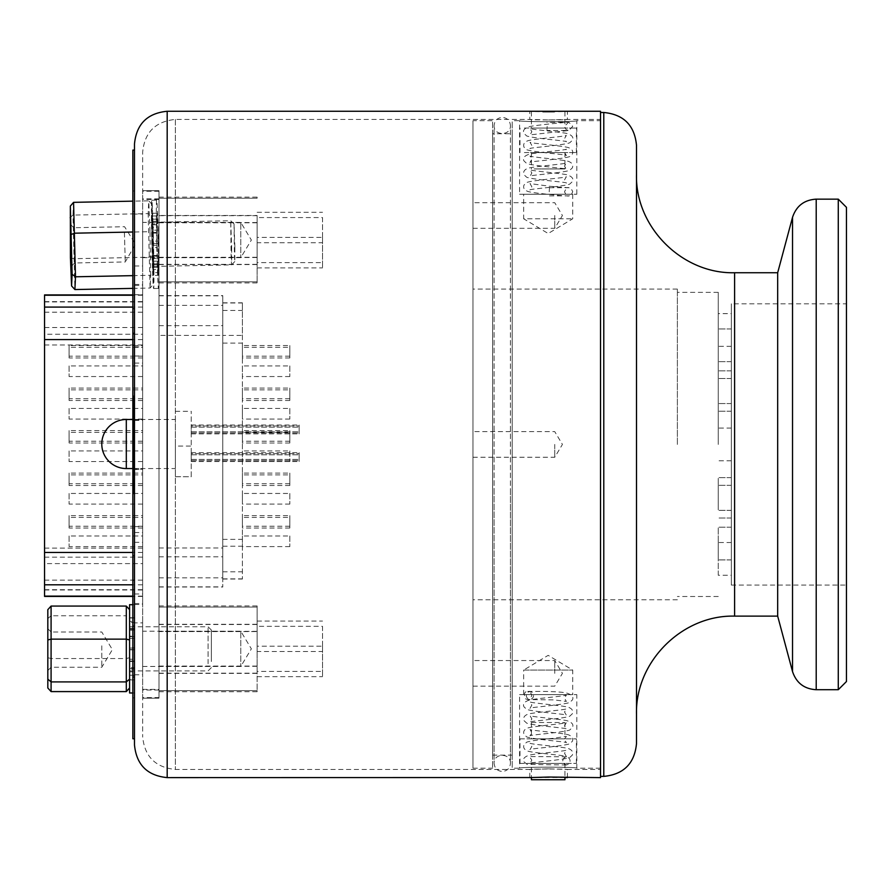 <?xml version="1.0" encoding="UTF-8"?>
<svg xmlns="http://www.w3.org/2000/svg" width="891" height="891" viewBox="0 0 891 891"><rect width="100%" height="100%" fill="white"/><g stroke="black" fill="none" stroke-linecap="round" stroke-linejoin="round"><path stroke-width="0.67" stroke-dasharray="4.46 3.34" d="M554.737 215.499L554.737 228.319L554.737 215.499M472.976 215.499L472.976 228.319L472.976 215.499M554.737 673.362L554.737 660.554L554.737 673.362M472.976 673.362L472.976 686.17L472.976 673.362M554.737 444.431L554.737 457.25L554.737 444.431M472.976 444.431L472.976 289.085L472.976 444.431M718.257 509.841L718.257 485.317L718.257 509.841M731.333 509.841L731.333 485.317L731.333 509.841M718.257 557.721L718.257 527.216L718.257 557.721M731.333 557.721L731.333 527.216L731.333 557.721M718.257 575.252L718.257 542.541L718.257 575.252L731.333 575.252L731.333 542.541L731.333 575.252M718.257 444.431L718.257 292.359L718.257 444.431M731.333 444.431L731.333 428.081L731.333 444.431M718.257 379.02L718.257 403.556L718.257 379.02M731.333 379.02L731.333 403.556L731.333 379.02M718.257 331.14L718.257 361.657L718.257 331.14M731.333 331.14L731.333 361.657L731.333 331.14M718.257 313.621L718.257 346.321L718.257 313.621L731.333 313.621L731.333 346.321L731.333 313.621M718.257 508.16L718.257 477.643L718.257 508.16M731.333 508.16L731.333 477.643L731.333 508.16M718.257 380.713L718.257 411.219L718.257 380.713M731.333 380.713L731.333 411.219L731.333 380.713M572.724 194.249L572.724 218.774L548.188 233.509L523.663 218.774L572.724 218.774L523.663 218.774L523.663 194.249L572.724 194.249L523.663 194.249M519.576 194.249L576.811 194.249L519.576 194.249L519.576 120.664C517.827 122.045 578.56 122.045 576.811 120.664C578.56 122.045 517.827 122.045 519.576 120.664L512.214 120.664L512.214 768.209L512.214 120.664M523.663 694.624L523.663 670.088L572.724 670.088L523.663 670.088L548.188 655.353L572.724 670.088L572.724 694.624L523.663 694.624L572.724 694.624M519.576 694.624L576.811 694.624L519.576 694.624L519.576 768.209C517.827 766.828 578.56 766.828 576.811 768.209C578.56 766.828 517.827 766.828 519.576 768.209L512.214 768.209M677.372 444.431L677.372 289.085L677.372 444.431M472.976 120.664L472.976 768.209L472.976 120.664L492.6 120.664L492.6 768.209L492.6 120.664M492.6 133.75L492.6 755.123L492.6 133.75L512.214 133.75L512.214 755.123L512.214 133.75M600.523 120.664L600.523 768.209L600.523 120.664L576.811 120.664L576.811 194.249M600.523 112.489L600.523 776.384L600.523 112.489M636.497 743.673L636.497 145.188M636.497 174.625L636.497 714.237L636.497 174.625M777.676 616.127L777.676 272.735M838.275 689.712L838.275 199.15M846.45 681.537L846.45 207.325M846.45 303.809L846.45 585.064L846.45 303.809L731.333 303.809L731.333 585.064L731.333 303.809M562.8 760.903A4.087 3.653 -90 0 1 570.095 760.914A4.087 3.653 -90 0 1 562.8 760.903M533.586 695.503A4.087 3.653 -90 0 1 526.291 695.503A4.087 3.653 -90 0 1 533.586 695.503M549.212 191.799L549.469 187.711L549.212 191.799M547.174 126.388L546.918 130.476L547.174 126.388M564.95 779.736L531.437 779.736M531.493 763.387L564.95 763.387L531.493 763.387M531.493 722.512L564.95 722.512L531.493 722.512M531.493 738.862L564.95 738.862L531.493 738.862M520.088 738.862L576.399 738.862L520.088 738.862M520.088 763.387L576.399 763.387L520.088 763.387M534.032 168.945L564.95 168.945L534.032 168.945M534.032 152.595L564.95 152.595L534.032 152.595M542.897 111.709L554.302 111.709M534.032 128.059L564.95 128.059L534.032 128.059M524.365 128.059L576.399 128.059L524.365 128.059M524.365 152.595L576.399 152.595L524.365 152.595M548.6 119.951L567.422 119.439C568.569 120.073 528.63 120.073 529.789 119.439L548.6 119.951M175.371 119.439L175.371 769.434L175.371 119.439C155.502 121.376 144.598 132.28 142.66 152.138L142.66 736.723L142.66 152.138C144.598 132.28 155.502 121.376 175.371 119.439L529.8 119.439L529.789 111.264C528.63 111.887 568.569 111.887 567.422 111.264L567.422 119.439L600.523 119.439L600.523 769.434L600.523 119.439M548.6 768.844L529.8 769.434C529.421 768.877 567.779 768.877 567.411 769.434L548.6 768.844M564.95 777.498L531.437 777.531L531.437 763.387M134.485 469.245L134.485 363.071L134.485 469.245L142.66 469.245L142.66 363.071L142.66 469.245M142.66 622.876L142.66 674.788L142.66 622.876L134.485 622.876L134.485 674.788L134.485 622.876M142.66 419.516L142.66 468.532L142.66 419.516L134.485 419.516L134.485 468.532L134.485 419.516M142.66 214.074L142.66 265.997L142.66 214.074L134.485 214.074L134.485 265.997L134.485 214.074M142.66 294.732L142.66 604.51L142.66 294.732L134.485 294.732L134.485 604.51L134.485 294.732M600.523 777.609L600.523 111.264M134.485 744.898L134.485 143.963M133.672 395.782L133.672 493.904L133.672 395.782L132.848 395.782L132.848 493.904L132.848 395.782M134.485 580.041L134.485 190.975L134.485 697.887L134.485 580.041L132.848 580.041L132.848 697.887L132.848 190.975L132.848 580.041M132.848 417.857L132.848 470.192L132.848 417.857L134.485 417.857L134.485 470.192L134.485 417.857M132.848 738.773L132.848 150.1M134.485 150.1L134.485 738.773L134.485 150.1M129.585 692.986L129.585 604.688M129.585 687.997L129.585 609.667L129.585 687.997M129.585 671.881L129.585 676.236L134.485 676.236L134.485 679.677L134.485 668.439L134.485 679.677L129.585 679.677L129.585 671.881L134.485 671.881M129.585 668.439L134.485 668.439M129.585 676.236L129.585 659.251L134.485 659.251L134.485 648.08L134.485 661.022L129.585 661.022L129.585 649.84L134.485 649.84L134.485 676.236M129.585 636.207L129.585 622.453L134.485 622.453L134.485 636.207L134.485 622.453L134.485 630.182L129.585 630.182L129.585 636.207L134.485 636.207M129.585 628.478L134.485 628.478M129.585 622.453L129.585 630.182L129.585 617.764L129.585 625.783L134.485 625.783L134.485 617.986L129.585 617.986L129.585 621.439L134.485 621.439L134.485 617.764L134.485 622.453M129.585 659.251L129.585 648.08L129.585 661.022L134.485 661.022L134.485 659.251M129.585 648.08L134.485 648.08M134.485 630.182L134.485 649.84M129.585 649.84L129.585 630.182M129.585 638.413L129.585 649.595L129.585 647.824L134.485 647.824L134.485 636.642L134.485 649.595L134.485 636.642L129.585 636.642L129.585 638.413L134.485 638.413M129.585 649.595L134.485 649.595M129.585 647.824L129.585 669.186L134.485 669.186L134.485 647.824M129.585 625.783L129.585 617.986L134.485 617.986L134.485 625.783M129.585 629.235L134.485 629.235M134.485 636.642L134.485 621.439M129.585 621.439L129.585 636.642M129.585 661.456L134.485 661.456M129.585 669.186L129.585 675.222L129.585 667.493L134.485 667.493L134.485 675.222L134.485 669.186M134.485 679.677L134.485 667.493M129.585 667.493L129.585 675.222L134.485 675.222L129.585 675.222L129.585 679.677M134.485 678.652L134.485 604.688L134.485 678.652M126.31 691.594L126.31 658.527L129.585 657.714M126.31 606.069L126.31 615.759L51.088 615.759L51.088 658.527L126.31 658.527L126.31 615.759L129.585 618.543M47.824 687.997L47.824 657.714L51.088 658.527L51.088 691.594M129.585 663.739L129.585 626.763L129.585 663.739M51.088 645.819L51.088 667.259L51.088 645.819M47.824 645.117L47.824 670.533L47.824 645.117M47.824 657.714L47.824 609.667M101.786 645.819L101.786 667.259L101.786 645.819M47.824 618.543L51.088 615.759L51.088 606.069M211.345 661.534L211.345 630.026L211.345 661.534M208.071 663.739L208.071 626.763L208.071 663.739M153.742 254.648A44.149 0.869 88.8 0 1 153.575 288.517A44.149 0.869 88.8 0 1 151.826 244.39A44.149 0.869 88.8 0 1 151.804 200.23A44.149 0.869 88.8 0 1 153.742 254.648M153.23 232.685L152.071 204.44L151.537 216.123L153.308 284.296L153.23 232.685L150.011 231.682L150.679 275.274L153.842 272.613M152.84 232.518L153.129 243.499L153.23 241.171L158.141 241.071A31.074 0.613 -91.2 0 0 157.852 230.101L158.03 243.399L157.852 230.101L152.951 230.201L152.84 232.518L157.74 232.428M153.129 243.499L158.03 243.399M153.23 241.171L152.951 230.201A31.074 0.613 88.8 0 1 153.23 241.171A31.074 0.613 88.8 0 1 153.542 261.219L153.308 255.594L158.219 255.494L158.453 269.427L158.442 261.119L153.542 261.219A31.074 0.613 88.8 0 1 153.553 269.528L158.453 269.427A31.074 0.613 -91.2 0 0 158.442 261.119A31.074 0.613 -91.2 0 0 158.141 241.071M153.163 267.445L153.007 272.724L157.919 272.635A31.074 0.613 -91.2 0 0 158.186 275.297L157.796 264.683L158.186 275.297L153.285 275.397L153.163 267.445L158.063 267.345M152.884 264.783L157.796 264.683M153.007 272.724L153.285 275.397A31.074 0.613 88.8 0 1 153.007 272.724A31.074 0.613 88.8 0 1 152.428 258.546L152.539 256.218L157.44 256.118L157.161 245.148L157.339 258.446L152.428 258.546A31.074 0.613 88.8 0 1 152.149 247.575L157.05 247.475A31.074 0.613 -91.2 0 0 157.339 258.446A31.074 0.613 -91.2 0 0 157.919 272.635M153.308 255.594L153.553 269.528L153.542 261.219L158.442 261.119L158.219 255.494M153.319 263.903L158.23 263.803M153.553 269.528A31.074 0.613 88.8 0 1 153.319 275.43L158.219 275.33A31.074 0.613 -91.2 0 0 158.219 275.33A31.074 0.613 -91.2 0 0 158.453 269.427M152.071 233.141L151.826 219.219L156.727 219.119A31.074 0.613 -91.2 0 0 156.749 227.417L156.727 219.119L156.749 227.417L151.838 227.517L152.071 233.141L156.972 233.041M152.06 224.833L156.961 224.744M151.826 219.219L151.838 227.517A31.074 0.613 88.8 0 1 151.826 219.219A31.074 0.613 88.8 0 1 152.071 213.305A31.074 0.613 88.8 0 1 152.094 213.35L152.495 223.964L157.395 223.864L157.005 213.25A31.074 0.613 -91.2 0 0 156.972 213.205A31.074 0.613 -91.2 0 0 156.727 219.119M152.539 256.218L152.261 245.248L152.428 258.546L157.339 258.446L157.44 256.118M152.261 245.248L157.161 245.148M156.749 227.417A31.074 0.613 -91.2 0 0 157.05 247.475M152.149 247.575A31.074 0.613 88.8 0 1 151.838 227.517M152.216 221.291L157.128 221.202M152.495 223.964L152.094 213.35L157.005 213.25L157.395 223.864M157.852 230.101A31.074 0.613 -91.2 0 0 157.273 215.912A31.074 0.613 -91.2 0 0 157.005 213.25L152.071 213.305M152.094 213.35A31.074 0.613 88.8 0 1 152.372 216.012L157.273 215.912L152.372 216.012A31.074 0.613 88.8 0 1 152.951 230.201M158.643 254.548A44.149 0.869 -91.2 0 0 156.705 200.13A44.149 0.869 -91.2 0 0 156.727 244.29A44.149 0.869 -91.2 0 0 158.487 288.417A44.149 0.869 -91.2 0 0 158.643 254.548M132.848 275.642L150.679 275.274L150.089 288.038L148.162 213.595L151.537 216.123M70.422 257.699L73.641 258.702L148.83 257.198L152.149 256.051M152.071 204.44L148.752 200.831L150.011 231.682L132.848 232.016M73.563 202.346L72.973 215.099L148.162 213.595L148.752 200.831L132.848 201.154M132.848 288.383L150.089 288.038L153.308 284.296M153.219 249.513L153.129 266.442L152.695 259.983L152.25 222.304L153.219 249.513M73.741 233.23L74.588 262.979L73.741 233.23M124.406 232.206L125.263 261.954L124.406 232.206M69.81 217.76L72.973 215.099L74.9 289.553M234.868 247.108L234.043 223.931L234.433 256.163L234.801 261.531L234.868 247.108M231.671 247.932L231.604 264.861L231.159 258.412L230.702 220.723L231.671 247.932M299.153 425.987L299.153 433.884L299.153 425.029L299.153 425.987L191.231 425.987L191.231 433.884L191.231 425.029L191.231 425.987L299.153 425.987M299.153 453.653L299.153 461.549L299.153 452.695L299.153 453.653L191.231 453.653L191.231 461.549L191.231 452.695L191.231 453.653L299.153 453.653M191.231 476.663L191.231 446.068L175.371 446.068L175.371 476.663L191.231 476.73L191.231 411.319L191.231 446.068M175.371 446.068L175.371 476.663M175.371 461.371L175.371 419.494L175.371 461.371M132.848 419.494L175.371 419.494M322.531 646.198L322.531 676.67L322.531 646.198L257.131 646.198L257.131 671.402L322.531 671.402M257.131 671.402L257.131 646.198M322.531 626.34L322.531 651.533L322.531 626.34L257.131 626.34L257.131 651.533L322.531 651.533M257.131 651.533L257.131 626.34M322.531 237.418L322.531 267.89L322.531 237.418L257.131 237.418L257.131 262.611L322.531 262.611M257.131 262.611L257.131 237.418M322.531 217.56L322.531 242.753L322.531 217.56L257.131 217.56L257.131 242.753L322.531 242.753M257.131 242.753L257.131 217.56M142.66 666.457L240.77 666.457L251.362 648.837L240.77 631.207L240.77 666.457L240.77 631.207L142.66 631.207L142.66 666.457L142.66 631.207M142.66 257.666L240.77 257.666L251.362 240.035L240.77 222.405L240.77 257.666L240.77 222.405L142.66 222.405L142.66 257.666L142.66 222.405M69.075 347.345L69.075 357.97L69.075 347.345L142.66 347.345L142.66 357.97L142.66 347.345M69.075 365.923L69.075 376.548L69.075 365.923L142.66 365.923L142.66 376.548L142.66 365.923M69.075 345.552L69.075 356.177L69.075 345.552L142.66 345.552L142.66 356.177L142.66 345.552M69.075 535.981L69.075 546.606L69.075 535.981L142.66 535.981L142.66 546.606L142.66 535.981M69.075 430.587L69.075 441.212L69.075 430.587L142.66 430.587L142.66 441.212L142.66 430.587M69.075 408.434L69.075 419.06L69.075 408.434L142.66 408.434L142.66 419.06L142.66 408.434M69.075 493.458L69.075 504.094L69.075 493.458L142.66 493.458L142.66 504.094L142.66 493.458M69.075 432.38L69.075 443.005L69.075 432.38L142.66 432.38L142.66 443.005L142.66 432.38M69.075 389.857L69.075 400.493L69.075 389.857L142.66 389.857L142.66 400.493L142.66 389.857M69.075 388.064L69.075 398.7L69.075 388.064L142.66 388.064L142.66 398.7L142.66 388.064M69.075 473.099L69.075 483.724L69.075 473.099L142.66 473.099L142.66 483.724L142.66 473.099M69.075 474.892L69.075 485.517L69.075 474.892L142.66 474.892L142.66 485.517L142.66 474.892M69.075 515.611L69.075 526.247L69.075 515.611L142.66 515.611L142.66 526.247L142.66 515.611M69.075 517.404L69.075 528.029L69.075 517.404L142.66 517.404L142.66 528.029L142.66 517.404M69.075 450.946L69.075 461.571L69.075 450.946L142.66 450.946L142.66 461.571L142.66 450.946M289.831 450.946L289.831 461.571L289.831 450.946L242.408 450.946L242.408 461.571L242.408 450.946M289.831 517.404L289.831 528.029L289.831 517.404L242.408 517.404L242.408 528.029L242.408 517.404M289.831 515.611L289.831 526.247L289.831 515.611L242.408 515.611L242.408 526.247L242.408 515.611M289.831 474.892L289.831 485.517L289.831 474.892L242.408 474.892L242.408 485.517L242.408 474.892M289.831 347.345L289.831 357.97L289.831 347.345L242.408 347.345L242.408 357.97L242.408 347.345M289.831 473.099L289.831 483.724L289.831 473.099L242.408 473.099L242.408 483.724L242.408 473.099M289.831 388.064L289.831 398.7L289.831 388.064L242.408 388.064L242.408 398.7L242.408 388.064M289.831 389.857L289.831 400.493L289.831 389.857L242.408 389.857L242.408 400.493L242.408 389.857M289.831 432.38L289.831 443.005L289.831 432.38L242.408 432.38L242.408 443.005L242.408 432.38M289.831 493.458L289.831 504.094L289.831 493.458L242.408 493.458L242.408 504.094L242.408 493.458M289.831 408.434L289.831 419.06L289.831 408.434L242.408 408.434L242.408 419.06L242.408 408.434M289.831 430.587L289.831 441.212L289.831 430.587L242.408 430.587L242.408 441.212L242.408 430.587M289.831 535.981L289.831 546.606L289.831 535.981L242.408 535.981L242.408 546.606L242.408 535.981M289.831 345.552L289.831 356.177L289.831 345.552L242.408 345.552L242.408 356.177L242.408 345.552M289.831 365.923L289.831 376.548L289.831 365.923L242.408 365.923L242.408 376.548L242.408 365.923M44.55 334.225L44.55 589.976L44.55 334.225L142.66 334.225L142.66 301.626L142.66 589.976L142.66 334.225M242.408 335.417L242.408 579.027L242.408 302.817L242.408 335.417L222.783 335.417L222.783 579.027L222.783 295.634L222.783 587.013L222.783 335.406L159.01 335.406L159.01 295.634L159.01 587.013L159.01 335.406M159.01 631.596L159.01 690.614L159.01 631.596L257.131 631.596L257.131 605.947L257.131 690.614L257.131 631.596M159.01 690.614L159.01 691.717L159.01 690.636L257.131 690.636L257.131 691.717L257.131 690.636L159.01 690.614M159.01 215.488L159.01 282.915L159.01 198.259L159.01 215.488L257.131 215.488L257.131 282.915L257.131 215.488M159.01 198.259L159.01 197.145L159.01 198.225L257.131 198.225L257.131 197.145L257.131 198.225L159.01 198.259M44.55 596.413L44.55 294.921M142.66 563.602L142.66 294.921L142.66 596.413L142.66 563.602L44.55 563.602M159.01 697.597L159.01 190.685L159.01 697.597L142.66 697.597L142.66 190.685L142.66 697.597M603.786 776.384L603.786 112.489M734.607 616.127L734.607 272.735M792.522 671.536L792.522 217.337M816.212 689.712L816.212 199.15M134.485 469.468L142.66 469.468M134.485 420.184L142.66 420.184M134.485 420.407L142.66 420.407M134.485 285.387L142.66 285.387M134.485 346.889L142.66 346.889M134.485 542.329L142.66 542.329M134.485 603.541L142.66 603.541M134.485 593.985L142.66 593.985M134.485 532.54L142.66 532.54M134.485 355.988L142.66 355.988M167.185 777.609L167.185 111.264M134.485 555.505L132.848 555.505M134.485 677.383L132.848 677.383M134.485 677.516L132.848 677.516M134.485 580.397L132.848 580.397M134.485 555.884L132.848 555.884M134.485 333.368L132.848 333.368M134.485 308.821L132.848 308.821M134.485 211.49L132.848 211.49M134.485 211.345L132.848 211.345M134.485 308.475L132.848 308.475M134.485 332.989L132.848 332.989M191.231 427.145L299.153 427.145L191.231 427.145M191.231 431.767L299.153 431.767L191.231 431.767M191.231 432.926L299.153 432.926L191.231 432.926M191.231 454.811L299.153 454.811L191.231 454.811M191.231 459.433L299.153 459.433L191.231 459.433M191.231 460.591L299.153 460.591L191.231 460.591M126.31 468.555L126.31 419.494M44.55 301.938L142.66 301.938M44.55 557.176L142.66 557.176M44.55 589.697L142.66 589.697M44.55 580.13L142.66 580.13M44.55 548.099L142.66 548.099M44.55 344.973L142.66 344.973M44.55 312.195L142.66 312.195M222.783 546.216L242.408 546.216M222.783 578.86L242.408 578.86M222.783 571.81L242.408 571.81M222.783 539.378L242.408 539.378M222.783 343.102L242.408 343.102M222.783 310.48L242.408 310.48M222.783 302.996L242.408 302.996M159.01 547.976L222.783 547.976M159.01 305.368L222.783 305.368M159.01 295.801L222.783 295.801M159.01 325.649L222.783 325.649M159.01 556.808L222.783 556.808M159.01 586.868L222.783 586.868M159.01 577.847L222.783 577.847M159.01 624.502L257.131 624.502M159.01 666.301L257.131 666.301M159.01 673.373L257.131 673.373M159.01 673.162L257.131 673.162M159.01 607.061L257.131 607.061L159.01 607.027M159.01 624.29L257.131 624.29M159.01 631.363L257.131 631.363M159.01 666.067L257.131 666.067M159.01 222.561L257.131 222.561M159.01 215.7L257.131 215.7M159.01 222.795L257.131 222.795M159.01 257.51L257.131 257.51M159.01 257.265L257.131 257.265M159.01 264.36L257.131 264.36M159.01 281.812L257.131 281.812L159.01 281.834M159.01 264.571L257.131 264.571M142.66 327.52L44.55 327.52M142.66 295.233L132.848 295.233M142.66 307.083L132.848 307.083M142.66 339.582L132.848 339.582M142.66 552.476L132.848 552.476M142.66 584.797L132.848 584.797M142.66 596.124L132.848 596.124M159.01 198.838L142.66 198.838M142.66 689.4L159.01 689.4M159.01 190.685L142.66 190.685L159.01 190.685M159.01 191.275L142.66 191.275M159.01 199.473L142.66 199.473M159.01 690.035L142.66 690.035M159.01 698.176L142.66 698.176L159.01 698.176M472.976 228.319L554.737 228.319L562.433 215.499L554.737 202.691L472.976 202.691M472.976 686.17L554.737 686.17L562.433 673.362L554.737 660.554L472.976 660.554M472.976 457.25L554.737 457.25L562.433 444.431L554.737 431.623L472.976 431.623M731.333 485.317L718.257 485.317L731.333 485.317M731.333 518.016L718.257 518.016L731.333 518.016M731.333 527.216L718.257 527.216L731.333 527.216M731.333 559.916L718.257 559.916L731.333 559.916M731.333 542.541L718.257 542.541M731.333 428.081L718.257 428.081M731.333 460.781L718.257 460.781M731.333 370.845L718.257 370.845L731.333 370.845M731.333 403.556L718.257 403.556L731.333 403.556M731.333 328.957L718.257 328.957L731.333 328.957M731.333 361.657L718.257 361.657L731.333 361.657M731.333 346.321L718.257 346.321M731.333 477.643L718.257 477.643L731.333 477.643M731.333 510.354L718.257 510.354L731.333 510.354M731.333 378.519L718.257 378.519L731.333 378.519M731.333 411.219L718.257 411.219L731.333 411.219M600.523 768.209L576.811 768.209L576.811 694.624M677.372 289.085L472.976 289.085M677.372 599.777L472.976 599.777M718.257 292.359L677.372 292.359M718.257 596.502L677.372 596.502M472.976 768.209L492.6 768.209M492.6 755.123L512.214 755.123M731.333 585.064L846.45 585.064M566.476 756.815L529.354 756.537L531.838 760.134L529.967 763.42C527.461 762.585 560.918 760.346 569.616 757.628L572.345 755.089C573.425 752.16 572.145 750.01 568.491 748.607C562.689 746.747 531.092 744.397 530.034 743.25L531.838 746.435L530.034 749.632C527.606 748.796 560.918 746.58 569.639 743.851L572.356 741.323C573.436 738.405 572.145 736.233 568.469 734.83C562.633 732.97 531.192 730.642 530.034 729.484L531.849 732.669L530.034 735.855C527.695 735.019 560.851 732.825 569.616 730.085L572.356 727.546C573.949 724.628 572.078 722.323 566.743 720.63C558.857 718.992 530.813 716.72 530.022 715.707L531.849 718.903L530.045 722.089C527.65 721.253 560.907 719.037 569.627 716.308L572.345 713.78C573.425 710.851 572.145 708.69 568.491 707.298C562.678 705.438 531.092 703.088 530.034 701.941L531.838 705.126L530.034 708.323C527.617 707.487 560.907 705.271 569.627 702.542L572.345 700.014C573.938 697.096 572.078 694.791 566.787 693.098C557.376 690.748 527.038 691.55 527.728 691.416C529.633 691.483 531.003 692.842 531.849 695.503C530.29 698.878 528.92 700.237 527.739 699.591L529.911 699.591M566.476 764.99L527.149 764.411L524.031 761.861C522.427 759.009 524.298 756.737 529.644 755.056C537.518 753.418 565.495 751.158 566.353 750.133L564.538 753.318L566.353 756.515C565.15 755.334 533.62 753.006 527.862 751.135C524.22 749.732 522.95 747.571 524.042 744.653L526.781 742.125C531.481 740.755 540.057 739.519 552.531 738.416L566.364 736.356L564.538 739.552L566.342 742.738C568.736 741.913 535.48 739.697 526.759 736.968L524.042 734.429C522.961 731.511 524.242 729.35 527.895 727.958C533.709 726.098 565.295 723.748 566.353 722.59L564.549 725.775L566.353 728.983C568.781 728.136 535.469 725.931 526.748 723.191L524.031 720.663C522.95 717.745 524.242 715.584 527.918 714.181C533.754 712.321 565.195 709.982 566.353 708.824L564.538 712.009L566.353 715.206C568.692 714.359 535.536 712.165 526.759 709.425L524.031 706.886C522.438 703.979 524.298 701.674 529.644 699.981C537.518 698.344 565.562 696.071 566.353 695.047L564.538 698.243L566.342 701.429L554.002 699.88L527.695 699.591L525.267 698.733C523.362 693.087 524.91 690.636 529.911 691.416M549.469 187.711L568.636 187.711C567.511 186.898 566.153 188.257 564.538 191.799C566.141 195.329 567.5 196.699 568.614 195.886C568.447 196.287 535.446 193.57 528.107 191.543C524.198 190.061 522.861 187.856 524.075 184.938L526.871 182.421C534.032 179.937 567.411 177.688 566.353 176.696L564.549 179.882L566.353 183.078C568.781 182.243 535.469 180.038 526.748 177.298L524.031 174.77C522.95 171.852 524.242 169.691 527.918 168.288C533.754 166.428 565.195 164.089 566.353 162.93L564.538 166.116L566.353 169.312C568.692 168.466 535.536 166.272 526.759 163.532L524.031 160.993C522.438 158.075 524.298 155.78 529.644 154.076C537.529 152.439 565.562 150.178 566.364 149.153L564.538 152.35L566.342 155.535C568.736 154.7 535.48 152.495 526.759 149.766L524.042 147.227C522.95 144.297 524.242 142.137 527.895 140.745C533.709 138.885 565.295 136.535 566.353 135.387L564.549 138.573L566.353 141.769C568.781 140.934 535.469 138.718 526.748 135.989L524.031 133.461C522.449 130.543 524.309 128.237 529.622 126.544C538.81 124.751 568.157 122.089 568.48 122.312L564.538 126.388L566.13 129.629L568.592 130.476L546.918 130.476M549.469 195.886L569.104 195.864L571.209 194.973L572.724 191.721L571.176 188.602L569.572 187.812L549.569 186.252L530.034 183.579L531.849 186.776L530.034 189.961C527.695 189.115 560.851 186.932 569.627 184.181L572.356 181.653C573.949 178.735 572.078 176.429 566.743 174.736C558.857 173.099 530.824 170.827 530.022 169.802L531.849 173.01L530.045 176.195C527.65 175.36 560.907 173.144 569.627 170.415L572.345 167.887C573.425 164.958 572.145 162.797 568.491 161.405C562.678 159.545 531.092 157.195 530.034 156.036L531.838 159.233L530.034 162.429C527.606 161.594 560.918 159.378 569.639 156.638L572.356 154.121C573.436 151.192 572.145 149.031 568.469 147.628C562.633 145.768 531.192 143.429 530.034 142.27L531.849 145.467L530.034 148.652C527.695 147.806 560.851 145.612 569.627 142.872L572.356 140.344C573.949 137.426 572.078 135.12 566.743 133.427C558.857 131.79 530.824 129.518 530.022 128.493L531.849 131.701L530.045 134.886L568.915 130.476L572.724 126.366L568.926 122.312L546.918 122.301M564.95 763.387L564.95 777.453M531.437 722.512L531.437 738.862M564.95 722.512L564.95 738.862M576.399 763.387L576.399 738.862M519.988 763.387L519.988 738.862M531.437 152.595L531.437 168.945M564.95 152.595L564.95 168.945M531.437 111.709L531.437 128.059M564.95 111.709L564.95 128.059M576.399 152.595L576.399 128.059M519.988 152.595L519.988 128.059M510.443 493.347L510.443 125.564C510.955 136.111 493.592 136.123 494.093 125.564L494.093 763.297C493.592 752.75 510.955 752.75 510.443 763.297L510.443 493.347M494.093 493.347L494.093 125.564C494.583 120.608 497.301 117.879 502.268 117.389C507.235 117.879 509.964 120.608 510.443 125.564L510.443 763.297C509.964 768.265 507.235 770.993 502.268 771.472C497.301 770.993 494.583 768.265 494.093 763.297L494.093 493.347M567.422 777.609L567.422 769.434L600.523 769.434M529.789 777.609L529.789 769.434L175.371 769.434C155.502 767.496 144.598 756.593 142.66 736.723M134.485 526.592L142.66 526.592M134.485 363.071L142.66 363.071M134.485 674.788L142.66 674.788M134.485 468.532L142.66 468.532M134.485 265.997L142.66 265.997M134.485 284.463L142.66 284.463M134.485 604.51L142.66 604.51M132.848 493.904L133.672 493.904M134.485 697.887L132.848 697.887M134.485 190.975L132.848 190.975M134.485 470.192L132.848 470.192M129.585 617.764L134.485 617.764M129.585 679.9L134.485 679.9M132.848 692.986L134.485 692.986M132.848 604.688L134.485 604.688M47.824 670.533L51.088 667.259L101.786 667.259L112.377 649.628L101.786 632.009L51.088 632.009L47.824 628.734M211.345 630.026L208.071 626.763L129.585 626.763M211.345 667.637L208.071 670.912L129.585 670.912M153.575 288.517L158.487 288.417M151.804 200.23L156.705 200.13M71.391 266.309L74.588 262.979L125.252 261.954L135.488 244.123L124.562 226.715L73.875 227.728L70.556 224.532M234.043 223.931L230.713 220.723L152.25 222.304M234.801 261.531L231.604 264.861L153.129 266.442M191.231 433.884L299.153 433.884M191.231 425.029L299.153 425.029M191.231 461.549L299.153 461.549M191.231 452.695L299.153 452.695M175.371 476.73L191.231 476.73M175.371 411.319L191.231 411.319M132.848 468.555L175.371 468.555M257.131 676.67L322.531 676.67M257.131 621.072L322.531 621.072M257.131 267.89L322.531 267.89M257.131 212.292L322.531 212.292M289.831 461.571L242.408 461.571M142.66 461.571L69.075 461.571M289.831 528.029L242.408 528.029M142.66 528.029L69.075 528.029M289.831 526.247L242.408 526.247M142.66 526.247L69.075 526.247M289.831 485.517L242.408 485.517M142.66 485.517L69.075 485.517M289.831 357.97L242.408 357.97M142.66 357.97L69.075 357.97M289.831 483.724L242.408 483.724M142.66 483.724L69.075 483.724M289.831 398.7L242.408 398.7M142.66 398.7L69.075 398.7M289.831 400.493L242.408 400.493M142.66 400.493L69.075 400.493M289.831 443.005L242.408 443.005M142.66 443.005L69.075 443.005M289.831 504.094L242.408 504.094M142.66 504.094L69.075 504.094M289.831 419.06L242.408 419.06M142.66 419.06L69.075 419.06M289.831 441.212L242.408 441.212M142.66 441.212L69.075 441.212M289.831 546.606L242.408 546.606M142.66 546.606L69.075 546.606M289.831 356.177L242.408 356.177M142.66 356.177L69.075 356.177M289.831 376.548L242.408 376.548M142.66 376.548L69.075 376.548M44.55 301.626L142.66 301.626M44.55 589.976L142.66 589.976M222.783 579.027L242.408 579.027M222.783 302.817L242.408 302.817M159.01 295.634L222.783 295.634M159.01 587.013L222.783 587.013M159.01 691.717L257.131 691.717M159.01 605.947L257.131 605.947M159.01 197.145L257.131 197.145M159.01 282.915L257.131 282.915M142.66 294.921L132.848 294.921M142.66 596.413L132.848 596.413"/><path stroke-width="1.34" d="M600.523 112.489L603.786 112.489C623.655 114.427 634.559 125.33 636.497 145.188L636.497 743.673C634.559 763.542 623.655 774.446 603.786 776.384L603.786 112.489M734.607 272.735L734.607 616.127L777.676 616.127L777.676 272.735L734.607 272.735C682.183 274.094 635.138 227.049 636.497 174.625M777.676 272.735L792.522 217.337C796.331 205.944 804.228 199.874 816.212 199.15L838.275 199.15L838.275 689.712L816.212 689.712C804.228 688.988 796.331 682.929 792.522 671.536L792.522 217.337M838.275 199.15L846.45 207.325L846.45 681.537L838.275 689.712M529.789 777.609L548.6 777.041L600.523 777.609L600.523 111.264L167.185 111.264C147.327 113.202 136.423 124.094 134.485 143.963L134.485 143.963C136.423 124.105 147.327 113.202 167.185 111.264L167.185 777.609L531.437 777.531L531.437 779.736L564.95 779.736L564.95 777.453M554.302 111.709L542.897 111.709M567.422 777.609L564.95 777.498M134.485 143.963L134.485 744.898C136.423 764.768 147.327 775.671 167.185 777.609M134.485 150.1L132.848 150.1L132.848 738.773L134.485 738.773M132.848 604.688L129.585 604.688L129.585 692.986L132.848 692.986M129.585 609.667L126.31 606.069L126.31 639.148L129.585 639.961M129.585 679.12L126.31 681.905L126.31 691.594L129.585 687.997M47.824 639.961L51.088 639.148L126.31 639.148L126.31 681.905L51.088 681.905L51.088 606.069L47.824 609.667L47.824 687.997L51.088 691.594L51.088 681.905L47.824 679.12M126.31 691.594L51.088 691.594M126.31 606.069L51.088 606.069M132.848 275.642L75.49 276.789L73.563 202.346L132.848 201.154M132.848 288.383L74.9 289.553L75.49 276.789L72.115 274.261L71.581 285.944L70.422 257.699L70.344 206.077L72.115 274.261M132.848 232.016L74.822 233.186L71.503 234.322M70.378 231.047L71.391 266.309L71.369 245.415L70.556 224.532L70.378 231.047M70.344 206.077L73.563 202.346M71.581 285.944L74.9 289.553M126.31 419.494A24.525 24.525 0 0 0 101.786 444.03A24.525 24.525 0 0 0 126.31 468.555L126.31 419.494L132.848 419.494M132.848 294.921L44.55 294.921L44.55 596.413L132.848 596.413M816.212 199.15L816.212 689.712M132.848 295.233L44.55 295.233M132.848 307.083L44.55 307.083M132.848 339.582L44.55 339.582M132.848 552.476L44.55 552.476M132.848 584.797L44.55 584.797M132.848 596.124L44.55 596.124M600.523 776.384L603.786 776.384M734.607 616.127C682.183 614.779 635.149 661.813 636.497 714.237M777.676 616.127L792.522 671.536M126.31 468.555L132.848 468.555"/></g></svg>

